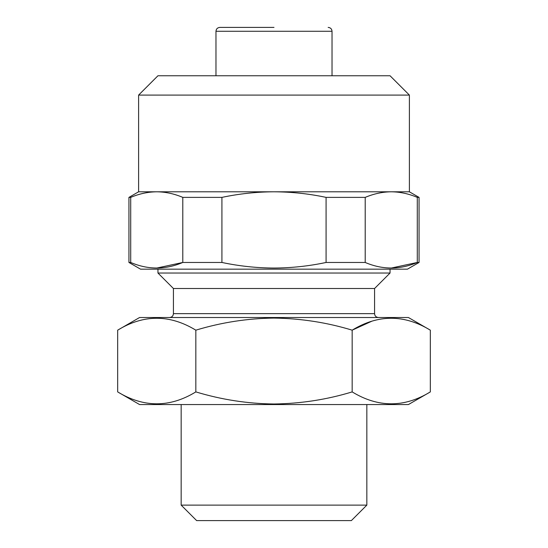 <?xml version="1.0" encoding="UTF-8"?>
<svg xmlns="http://www.w3.org/2000/svg" width="548" height="548" viewBox="0 0 548 548"><rect width="100%" height="100%" fill="white"/><g stroke="black" fill="none" stroke-linecap="round" stroke-linejoin="round"><path stroke-width="0.82" d="M138.61 95.092L409.39 95.092L390.046 75.754L157.954 75.754L138.61 95.092L138.61 191.8L128.944 197.383L128.944 262.465L130.712 262.465C147.981 269.856 165.338 269.856 182.792 262.465L182.792 197.383C174.154 193.732 165.475 191.869 156.749 191.8C148.029 191.882 139.35 193.739 130.712 197.383L130.712 262.465M409.39 95.092L409.39 191.8L274 191.8C256.512 191.875 239.154 193.739 221.919 197.383L221.919 262.465L182.792 262.465L156.755 268.047M409.39 191.8L419.056 197.383L419.056 262.465L407.452 269.164L140.548 269.164L128.944 262.465M419.056 262.465L417.288 262.465L391.258 268.047M365.208 262.465C382.483 269.856 399.841 269.856 417.288 262.465L417.288 197.383C408.657 193.732 399.978 191.869 391.251 191.8C382.531 191.882 373.852 193.739 365.208 197.383L365.208 262.465L326.081 262.465L326.081 197.383C308.962 193.739 291.605 191.882 274 191.8L138.61 191.8M221.919 262.465C239.154 266.109 256.512 267.972 274 268.047C291.605 267.965 308.962 266.109 326.081 262.465M274 27.4L219.844 27.4L274 27.4M430.331 391.902L408.424 404.554L139.576 404.554L117.669 391.902L117.669 330.17C143.658 314.285 169.716 314.285 195.835 330.17C221.474 322.409 247.525 318.381 274 318.073C300.797 318.436 326.855 322.464 352.165 330.17C378.154 314.285 404.212 314.285 430.331 330.17L430.331 391.902C404.342 407.787 378.284 407.787 352.165 391.902C326.855 399.608 300.797 403.636 274 403.992C247.525 403.691 221.474 399.663 195.835 391.902C169.846 407.787 143.788 407.787 117.669 391.902M366.838 505.126L181.162 505.126L196.636 520.6L351.364 520.6L366.838 505.126L366.838 404.554M390.046 269.164L390.046 273.034L374.572 288.508L173.428 288.508L173.428 313.648C173.216 315.977 171.928 317.265 169.558 317.518M390.046 273.034L157.954 273.034L157.954 269.164M430.331 330.17L408.424 317.518L139.576 317.518L117.669 330.17M371.592 321.306L352.165 330.17L352.165 391.902M195.835 330.17L195.835 391.902M419.056 197.383L417.288 197.383M156.749 191.8C148.022 191.869 139.343 193.732 130.712 197.383L128.944 197.383M221.919 197.383L182.792 197.383M365.208 197.383L326.081 197.383M328.156 27.4C330.526 27.653 331.814 28.941 332.026 31.27L215.974 31.27L215.974 75.754M374.572 288.508L374.572 313.648L173.428 313.648M332.026 31.27L332.026 75.754M374.572 313.648C374.784 315.977 376.072 317.265 378.442 317.518M173.428 288.508L157.954 273.034M215.974 31.27C216.186 28.941 217.474 27.653 219.844 27.4M181.162 404.554L181.162 505.126"/></g></svg>
